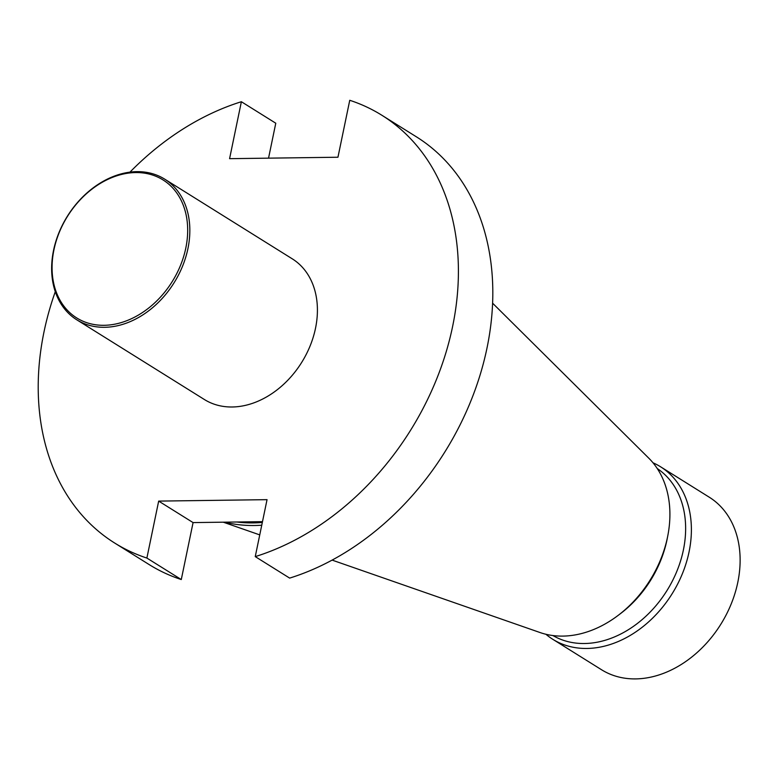 <?xml version="1.0" encoding="UTF-8"?>
<svg xmlns="http://www.w3.org/2000/svg" width="779" height="779" viewBox="0 0 779 779"><rect width="100%" height="100%" fill="white"/><g stroke="black" fill="none" stroke-linecap="round" stroke-linejoin="round"><path stroke-width="1.17" d="M262.484 521.667L193.075 522.592L181.283 579.547L146.88 558.056L158.673 501.101L267.041 499.66L255.249 556.615L289.652 578.106A252.182 191.186 -58 0 0 481.607 369.85A252.182 191.186 -58 0 0 416.327 136.783L381.924 115.292A252.182 191.186 -58 0 0 349.752 100.287L337.95 157.231L229.581 158.673L241.373 101.728A252.182 191.186 122 0 0 129.957 172.14M255.249 556.615A252.182 191.186 -58 0 0 447.204 348.359A252.182 191.186 -58 0 0 381.924 115.292M268.541 158.156L275.776 123.218L241.373 101.728M181.283 579.547A252.182 191.186 122 0 1 149.101 564.541L114.708 543.051A252.182 191.186 122 0 1 55.29 291.677M146.88 558.056A252.182 191.186 122 0 1 114.708 543.051M164.681 179.131L292.252 258.823A82.934 62.875 122 0 1 310.159 345.808A82.934 62.875 122 0 1 232.191 406.989A82.934 62.875 122 0 1 204.371 399.51L76.8 319.818A82.934 62.875 122 0 1 67.413 216.163A82.934 62.875 122 0 1 164.681 179.131A82.934 62.875 122 0 1 182.588 266.106A82.934 62.875 122 0 1 104.62 327.297A82.934 62.875 122 0 1 76.8 319.818M236.816 522.008A179.871 136.364 -58 0 0 262.319 522.466M224.703 522.173A181.565 137.649 -58 0 0 261.744 525.212M332.117 560.101L539.983 632.519A104.259 79.039 -58 0 0 562.789 636.102A104.259 79.039 -58 0 0 667.515 537.15A104.259 79.039 -58 0 0 648.849 458.237L492.601 303.187M545.904 634.262A101.698 77.102 -58 0 0 552.778 639.286L601.515 669.726A101.698 77.102 -58 0 0 737.791 582.38A101.698 77.102 -58 0 0 709.279 497.216L660.543 466.767A101.698 77.102 -58 0 0 653.016 462.794M552.924 635.547A98.485 74.667 -58 0 0 683.378 550.042A98.485 74.667 -58 0 0 657.252 468.539M552.778 639.286A101.698 77.102 -58 0 0 689.055 551.931A101.698 77.102 -58 0 0 660.543 466.767M193.075 522.592L158.673 501.101M104.065 325.301A81.386 61.697 122 0 1 70.685 211.508A81.386 61.697 122 0 1 184.886 209.989A81.386 61.697 122 0 1 104.065 325.301M667.506 537.179A98.485 74.667 122 0 1 666.999 539.808A98.485 74.667 122 0 1 619.101 614.66M259.748 534.891L223.291 522.193"/></g></svg>
